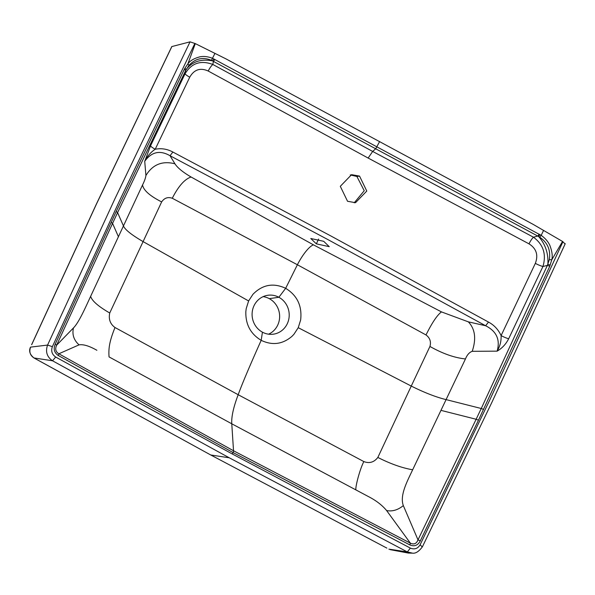 <?xml version="1.0" encoding="UTF-8"?>
<svg xmlns="http://www.w3.org/2000/svg" width="595" height="595" viewBox="0 0 595 595"><rect width="100%" height="100%" fill="white"/><g stroke="black" fill="none" stroke-linecap="round" stroke-linejoin="round"><path stroke-width="0.89" d="M350.269 174.923L356.896 176.477L364.237 190.727L354.211 202.821M323.687 241.302L329.251 246.672L316.347 243.846L310.769 238.498L323.687 241.302M359.544 176.09L366.78 191.054L355.512 202.702L347.539 201.274L340.303 186.317L351.578 174.67L359.544 176.09L356.896 176.477M262.44 332.174A19.65 18.542 -98.3 0 1 252.302 311.416A19.65 18.542 -98.3 0 1 267.832 295.276A19.65 18.542 -98.3 0 1 278.869 297.269A19.65 18.542 -98.3 0 1 288.999 318.028A19.65 18.542 -98.3 0 1 273.477 334.167A19.65 18.542 -98.3 0 1 262.44 332.174L261.183 340.333C272.324 345.65 282.573 344.327 291.944 336.353L293.885 334.353L298.236 327.689L411.257 386.073L377.847 457.443C374.062 462.308 369.391 463.684 363.835 461.571L238.186 394.723C241.972 384.236 249.64 366.103 261.183 340.333C250.554 333.921 245.445 324.312 245.847 311.52L246.196 308.664L248.613 300.951L252.964 294.287C262.492 284.596 273.395 282.603 285.667 288.307C297.24 295.447 302.238 306.001 300.646 319.976L298.236 327.689M268.59 334.189A19.65 18.542 81.7 0 0 279.635 316.845A19.65 18.542 81.7 0 0 269.29 298.653A19.65 18.542 81.7 0 0 263.139 296.645M144.734 161.297C147.344 156.165 150.84 152.149 155.213 149.248C161.342 148.051 167.225 148.981 172.862 152.037L330.984 236.022L488.495 322.074C494.14 325.093 498.342 329.6 501.102 335.595A8.092 1.406 -154.4 0 0 508.673 338.748C505.906 344.193 502.054 348.32 497.115 351.154L472.222 351.303C469.351 352.329 467.097 354.88 465.461 358.941L412.216 470.712C406.928 481.883 399.632 495.672 403.328 505.609C397.862 510.034 392.291 511.678 386.609 510.555C382.116 505.125 376.003 500.44 368.26 496.483L231.775 423.796C231.314 416.902 233.448 407.211 238.186 394.723L115.006 327.518C110.209 324.059 108.454 319.217 109.733 313L161.639 201.913C164.384 197.957 167.924 196.737 172.275 198.254L297.388 264.745A24.269 6.567 118.3 0 1 313.446 244.85L441.468 311.899C437.191 315.097 432.037 322.78 426.005 334.948L297.388 264.745L285.667 288.307L278.869 297.269L269.29 298.653M488.495 322.074L485.624 325.748L468.325 321.85L441.468 311.899M426.005 334.948C429.94 337.893 431.249 341.731 429.932 346.454L411.257 386.073C424.48 392.663 436.12 397.185 446.176 399.632L481.258 408.505L476.134 419.259L441.066 410.386M497.123 351.147C500.38 339.723 496.55 331.259 485.624 325.748L328.135 239.711L170.044 155.734C160.025 149.947 151.591 151.807 144.734 161.304L150.55 145.82A8.092 1.398 -154.6 0 0 155.213 149.248L189.738 77.194C194.141 69.541 200.307 67.488 208.228 71.036L368.141 158.054L529.014 243.853C536.393 248.539 538.497 255.047 535.329 263.377L501.102 335.595C501.332 341.18 500.008 346.357 497.123 351.139L497.123 351.147M412.662 469.782C402.079 467.96 390.476 463.847 377.847 457.443M368.26 496.483L355.892 489.893C355.222 487.164 359.678 469.611 363.835 461.571M386.862 548.099L210.756 454.989L229.254 457.793L407.337 551.929L388.877 549.14M386.765 548.047L210.697 454.959L35.849 358.993M33.937 357.93L35.968 359.06M31.609 344.713L96.375 204.085L171.784 46.581L190.043 41.851L195.294 43.606L187.886 63.881C190.058 60.72 194.067 58.37 199.935 56.823C203.787 56.064 207.997 56.57 212.564 58.325L541.182 235.36C545.236 238.275 548.121 241.607 549.84 245.356C552.13 251.35 552.762 256.192 551.729 259.896L549.721 266.315L478.462 420.204L420.315 540.825L418.002 539.858C416.485 543.733 413.941 544.827 410.357 543.146L233.523 450.772L231.775 423.796L109.049 356.903C108.416 348.484 109.435 341.262 115.006 327.518M96.881 350.276C89.243 345.948 83.3 344.141 79.053 344.862C73.795 340.102 71.943 334.45 73.483 327.904C78.674 322.765 85.04 308.47 90.217 297.24L90.648 296.31C91.92 300.817 98.279 306.38 109.733 313M90.648 296.31L142.54 184.971C143.477 190.259 149.843 195.911 161.639 201.913M172.275 198.254C178.448 186.161 184.725 179.08 191.092 177.013L313.446 244.85M191.092 177.013C182.851 172.178 177.466 167.768 174.937 163.796L170.044 155.734L172.862 152.037M472.222 351.303C476.424 338.748 475.122 328.931 468.325 321.85M465.461 358.941C454.565 357.833 442.725 353.675 429.932 346.454M535.329 263.377A8.092 1.391 -154.9 0 0 542.945 266.493L508.673 338.748M478.462 420.204L476.134 419.259L418.002 539.858L403.328 505.609M420.315 540.825C417.928 545.414 414.455 546.79 409.903 544.938L410.357 543.146L386.609 510.555M194.87 43.398L119.469 200.887L52.375 346.662L47.57 345.07L30.598 347.116C28.947 351.742 30.077 355.356 33.989 357.952L52.531 360.786L229.254 457.793M409.896 544.938L233.032 452.55A2.425 0.654 -61.7 0 0 233.523 450.772L59.79 354.308M52.375 346.662C50.873 351.005 51.973 354.456 55.677 357.022L232.347 454.007L233.032 452.55L58.34 355.542L58.853 353.78L79.053 344.862M58.853 353.78C55.655 351.809 54.919 348.945 56.644 345.182L73.483 327.904M142.54 184.971C144.481 181.073 145.604 177.92 145.916 175.51C152.655 164.488 162.331 160.583 174.937 163.796M145.916 175.51L144.726 161.327M150.55 145.82L185.09 73.713A8.092 1.413 -154.2 0 0 189.738 77.194M58.34 355.542C54.234 352.709 53.2 348.915 55.223 344.141L116.181 211.515L184.264 69.429A2.425 0.469 26 0 1 185.655 70.53L185.09 73.713C191.553 63.077 200.798 59.991 212.824 64.461L372.671 151.442L533.484 237.212A8.092 2.149 -62.1 0 0 529.014 243.853M195.294 43.606L214.944 53.386L211.433 60.326L537.739 236.051L533.484 237.212C543.369 244.552 546.522 254.31 542.945 266.493L547.378 265.4L549.349 259.524L551.729 259.896L562.535 241.451L564.982 243.846M549.721 266.315A2.425 0.454 -155.6 0 0 547.378 265.4L481.258 408.505L483.586 409.442M232.347 454.007L410.372 548.107L407.337 551.929L412.447 553.149C415.585 553.648 418.917 551.52 422.428 546.753L491.946 402.213L565.25 243.682M390.03 549.616L408.341 553.067L412.447 553.149M190.043 41.851L114.694 199.243L47.57 345.07C45.28 351.667 46.931 356.903 52.531 360.786L55.677 357.022M55.223 344.141L56.644 345.182L112.567 223.393L118.331 236.52M211.433 60.326C202.813 56.8 195.324 58.489 188.972 65.383L185.655 70.53L117.587 212.586L123.351 225.713C124.712 229.425 131.235 234.683 142.904 241.503L248.613 300.951M214.758 59.374A2.425 0.647 118.2 0 1 213.419 61.33L212.824 64.461A8.092 2.231 -61.3 0 0 208.228 71.036M539.092 234.103A2.425 0.669 118.4 0 1 537.739 236.051L539.702 237.174C547.556 242.559 550.769 250.004 549.349 259.524M214.944 53.386L225.736 58.756L533.15 224.367L562.535 241.451M318.6 239.064L316.347 243.846M210.645 454.93L33.93 357.922C29.832 354.546 28.679 350.976 30.471 347.212M111.161 222.329L112.567 223.393L117.587 212.586L116.181 211.515M368.141 158.054L372.671 151.442L375.743 148.728L379.632 141.536M550.226 265.11L547.876 264.299C548.508 253.47 545.414 244.203 538.601 236.513L540.007 234.623M410.372 548.107C414.499 549.765 417.749 548.657 420.122 544.782L422.175 546.879M420.122 544.782L489.611 400.294L562.944 241.689M213.821 58.89L212.571 60.869C201.05 58.712 192.259 61.575 186.205 69.459L184.859 68.276L187.886 63.881L188.972 65.383M184.264 69.429L184.859 68.276M539.702 237.174L541.182 235.36L543.562 230.429M171.895 46.499A11000.754 10382.519 81.7 0 0 171.732 46.841L96.494 203.988L31.721 344.624"/></g></svg>
